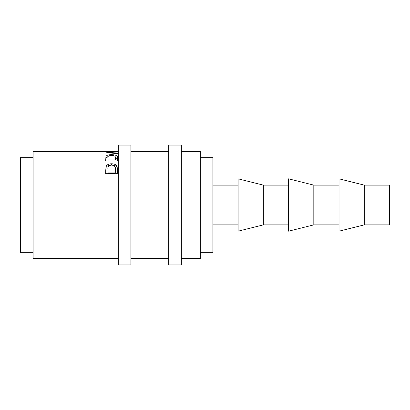 <?xml version="1.0" encoding="UTF-8"?>
<svg xmlns="http://www.w3.org/2000/svg" width="410" height="410" viewBox="0 0 410 410"><rect width="100%" height="100%" fill="white"/><g stroke="black" fill="none" stroke-linecap="round" stroke-linejoin="round"><path stroke-width="0.61" d="M130.882 205L130.882 145.078L118.27 145.078L118.27 264.921L130.882 264.921L130.882 205M181.348 205L181.348 145.078L168.73 145.078L168.73 264.921L181.348 264.921L181.348 205M364.27 224.87L389.5 224.87L389.5 185.13L364.27 185.13L339.039 178.821L339.039 231.178L364.27 224.87L364.27 185.13M313.809 205L313.809 185.13L288.579 178.821L288.579 231.178L313.809 224.87L313.809 205M263.348 205L263.348 185.13L238.118 178.821L238.118 231.178L263.348 224.87L263.348 205M200.27 252.309L212.882 252.309L212.882 157.691L200.27 157.691M33.118 252.309L20.5 252.309L20.5 157.691L33.118 157.691M181.348 258.618L200.27 258.618L200.27 151.382L181.348 151.382M118.27 258.618L33.118 258.618L33.118 151.382L107.353 151.495C107.866 152.177 111.007 152.669 116.778 152.986L118.27 152.961M118.27 173.691L105.652 173.691L105.985 166.609C106.836 164.743 108.696 163.8 111.576 163.78C114.533 163.8 116.404 164.784 117.178 166.732L117.542 172.103L118.27 172.103M118.27 161.033L105.652 161.033L105.954 156.348C106.743 155.216 108.614 154.652 111.556 154.647C115.835 154.77 117.829 155.841 117.542 157.865L118.27 157.589M118.27 153.478L116.788 153.504C109.701 153.073 105.8 152.407 105.088 151.51L105.595 151.382M118.27 158.783L117.542 159.08L117.542 159.931L118.27 159.931M118.27 151.382L108.009 151.382L107.353 151.505L107.353 152.407M116.778 153.504L116.778 152.986M105.652 161.033L105.954 157.778L108.163 156.482M105.954 156.348L105.954 157.778M111.556 154.647L111.556 155.364C108.722 155.559 107.507 156.384 107.917 157.824L107.917 159.931L115.277 159.931L115.307 157.865C115.707 156.4 114.457 155.564 111.556 155.364M115.025 156.492L117.542 159.249L117.542 157.865M117.542 159.931L117.542 161.033M115.307 159.254L115.277 159.931M107.917 159.931L107.917 161.033M105.652 171.303L105.985 167.736C106.836 165.927 108.696 165.01 111.576 164.994C114.533 165.01 116.404 165.968 117.178 167.859L117.542 171.877M105.985 166.609L105.985 167.736M111.576 163.78L111.576 164.994M117.178 166.732L117.178 167.859M117.542 172.103L117.542 173.071L118.27 173.071M115.328 170.196L115.328 169.14C115.712 166.814 114.467 165.461 111.587 165.076C108.758 165.44 107.538 166.752 107.917 169.012L107.917 172.103L115.277 172.103L115.328 169.14L115.277 173.071L107.917 173.071L107.917 172.103M115.277 172.103L115.277 173.071M339.039 185.13L313.809 185.13M288.579 185.13L263.348 185.13M238.118 185.13L212.882 185.13M168.73 151.382L130.882 151.382M168.73 258.618L130.882 258.618M238.118 224.87L212.882 224.87M288.579 224.87L263.348 224.87M339.039 224.87L313.809 224.87"/></g></svg>
